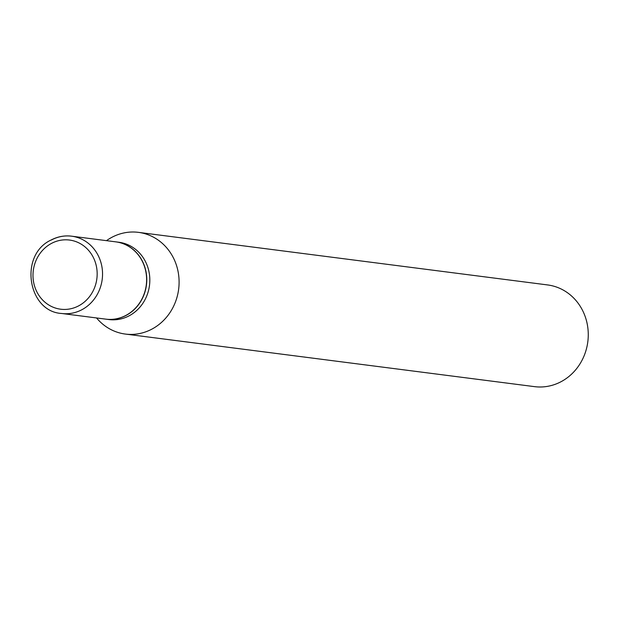 <?xml version="1.0" encoding="UTF-8"?>
<svg xmlns="http://www.w3.org/2000/svg" width="619" height="619" viewBox="0 0 619 619"><rect width="100%" height="100%" fill="white"/><g stroke="black" fill="none" stroke-linecap="round" stroke-linejoin="round"><path stroke-width="0.93" d="M126.106 315.303A38.966 35.817 97.3 0 1 105.787 319.141L61.714 313.485A38.966 35.817 97.3 0 0 82.033 309.639A38.966 35.817 97.3 0 0 102.135 268.135A38.966 35.817 97.3 0 0 71.642 236.187L115.714 241.843A38.966 35.817 97.3 0 1 146.208 273.791A38.966 35.817 97.3 0 1 126.106 315.303M115.799 241.859A38.966 35.817 97.3 0 1 115.877 241.867A38.966 35.817 97.3 0 1 143.329 263.114A38.966 35.817 97.3 0 1 139.817 302.884A38.966 35.817 97.3 0 1 105.942 319.164A38.966 35.817 97.3 0 1 105.864 319.156M115.877 241.867L118.925 242.261A38.966 35.817 97.3 0 1 146.37 263.501A38.966 35.817 97.3 0 1 142.865 303.279A38.966 35.817 97.3 0 1 108.99 319.559L105.942 319.164M106.453 240.652L107.776 239.77A51.269 47.129 97.3 0 1 138.432 232.357L547.606 284.933A51.269 47.129 97.3 0 1 583.725 312.889A51.269 47.129 97.3 0 1 579.105 365.218A51.269 47.129 97.3 0 1 534.537 386.643L125.363 334.067A51.269 47.129 97.3 0 1 97.578 319.149L96.518 317.957M138.432 232.357A51.269 47.129 97.3 0 1 174.558 260.313A51.269 47.129 97.3 0 1 169.931 312.649A51.269 47.129 97.3 0 1 125.363 334.067M78.814 305.771A34.865 32.049 97.3 0 1 36.072 290.195A34.865 32.049 97.3 0 1 51.338 243.484A34.865 32.049 97.3 0 1 94.08 259.052A34.865 32.049 97.3 0 1 78.814 305.771M51.323 240.025A38.966 35.817 97.3 0 1 71.642 236.187C64.477 235.305 57.598 236.597 50.998 240.071C18.825 254.842 27.662 311.713 61.714 313.485"/></g></svg>
